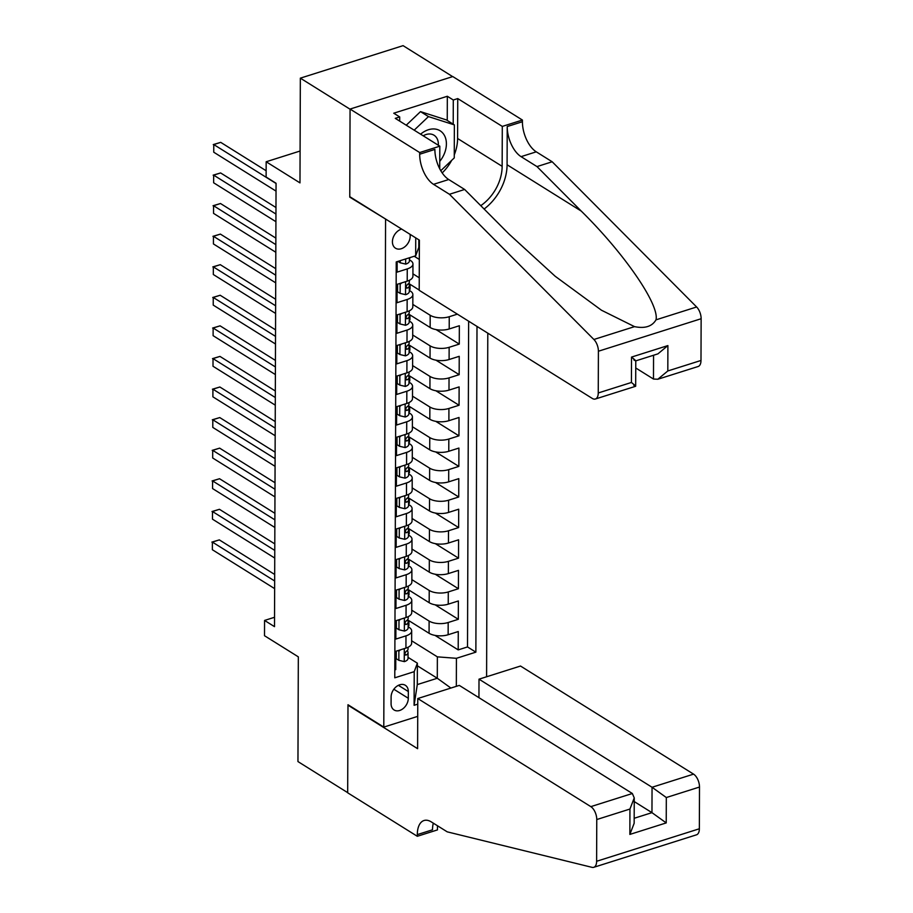<?xml version="1.0" encoding="UTF-8"?>
<svg xmlns="http://www.w3.org/2000/svg" width="913" height="913" viewBox="0 0 913 913"><rect width="100%" height="100%" fill="white"/><g stroke="black" fill="none" stroke-linecap="round" stroke-linejoin="round"><path stroke-width="1.37" d="M401.64 229.072A10.933 7.943 122 0 0 392.419 241.762A10.933 7.943 122 0 0 395.523 248.222A10.933 7.943 122 0 0 404.995 246.658A10.933 7.943 122 0 0 410.199 236.136A10.933 7.943 122 0 0 410.04 234.321M452.643 76.612L403.078 45.65L300.343 78.153L350.067 109.218L349.759 197.128L386.051 219.337M486.595 676.761L487.793 333.154M385.571 219.497L383.791 727.102L347.99 704.733L347.682 792.644L297.958 761.579L298.323 656.846L264.508 635.722L264.565 620.441L274.505 626.649L276.057 183.262L266.117 177.042L266.162 161.761L299.978 182.885L300.343 78.153M397.155 261.643L397.121 272.12L407.255 268.913L407.209 281.147A13.661 6.083 0.2 0 0 412.916 276.228L412.961 263.994A13.661 6.083 -179.8 0 1 407.255 268.913M407.209 281.147L397.075 284.354L397.018 302.705L407.152 299.498L407.107 311.721A13.661 6.083 0.2 0 0 412.813 306.802L412.859 294.568A13.661 6.083 -179.8 0 1 407.152 299.498M407.107 311.721L396.972 314.928L396.904 333.279L407.038 330.072L406.993 342.307A13.661 6.083 0.2 0 0 412.699 337.388L412.744 325.154A13.661 6.083 -179.8 0 1 407.038 330.072M406.993 342.307L396.858 345.513L396.801 363.853L406.936 360.646L406.89 372.881A13.661 6.083 0.2 0 0 412.596 367.962L412.642 355.728A13.661 6.083 -179.8 0 1 406.936 360.646M406.89 372.881L396.756 376.088L396.687 394.439L406.833 391.232L406.787 403.466A13.661 6.083 0.2 0 0 412.493 398.536L412.539 386.313A13.661 6.083 -179.8 0 1 406.833 391.232M406.787 403.466L396.653 406.673L396.584 425.013L406.719 421.806L406.673 434.04A13.661 6.083 0.2 0 0 412.379 429.121L412.425 416.887A13.661 6.083 -179.8 0 1 406.719 421.806M406.673 434.04L396.539 437.247L396.482 455.598L406.616 452.392L406.57 464.614A13.661 6.083 0.2 0 0 412.277 459.696L412.322 447.461A13.661 6.083 -179.8 0 1 406.616 452.392M406.57 464.614L396.436 467.821L396.368 486.173L406.502 482.966L406.468 495.2A13.661 6.083 0.2 0 0 412.174 490.281L412.208 478.047A13.661 6.083 -179.8 0 1 406.502 482.966M406.468 495.2L396.333 498.407L396.265 516.747L406.399 513.54L406.353 525.774A13.661 6.083 0.2 0 0 412.06 520.855L412.105 508.621A13.661 6.083 -179.8 0 1 406.399 513.54M406.353 525.774L396.219 528.981L396.162 547.332L406.296 544.125L406.251 556.359A13.661 6.083 0.2 0 0 411.957 551.429L412.003 539.206A13.661 6.083 -179.8 0 1 406.296 544.125M406.251 556.359L396.116 559.566L396.048 577.906L406.182 574.699L406.148 586.933A13.661 6.083 0.2 0 0 411.854 582.015L411.889 569.78A13.661 6.083 -179.8 0 1 406.182 574.699M406.148 586.933L396.014 590.14L395.945 608.492L406.08 605.285L406.034 617.508A13.661 6.083 0.2 0 0 411.74 612.589L411.786 600.355A13.661 6.083 -179.8 0 1 406.08 605.285M406.034 617.508L395.9 620.714L395.843 639.066L405.977 635.859A13.661 6.083 0.2 0 0 411.683 630.94A13.661 6.083 0.2 0 0 409.127 627.379L408.145 626.763M407.54 619.836L429.076 633.28A13.661 6.083 0.2 0 0 448.135 634.74L458.269 631.534L458.2 649.885L435.01 635.391M411.752 610.204L429.11 621.057A13.661 6.083 0.2 0 0 448.18 622.506L458.315 619.299L435.113 604.805M458.315 619.299L458.372 600.959L448.237 604.166A13.661 6.083 0.2 0 1 429.178 602.706L407.643 589.25M407.757 558.676L429.281 572.131A13.661 6.083 0.2 0 0 448.351 573.581L458.486 570.374L458.417 588.725L435.216 574.231M407.86 528.102L429.395 541.546A13.661 6.083 0.2 0 0 448.454 543.007L458.588 539.8L458.531 558.151L435.33 543.657M408.602 494.355L408.602 496.044A9.05 4.029 -179.8 0 1 406.799 498.452C404.984 500.552 404.973 501.773 406.787 502.116A9.05 4.029 0.2 0 0 408.59 499.719A9.05 4.029 0.2 0 0 408.476 499.08L407.94 497.551L429.498 510.972A13.661 6.083 0.2 0 0 448.557 512.421L458.703 509.214L458.634 527.566L435.433 513.072M408.077 466.942L429.612 480.386A13.661 6.083 0.2 0 0 448.671 481.847L458.805 478.64L458.737 496.992L435.547 482.498M408.179 436.357L429.715 449.812A13.661 6.083 0.2 0 0 448.774 451.273L458.908 448.066L458.851 466.406L435.649 451.912M408.294 405.783L429.818 419.238A13.661 6.083 0.2 0 0 448.888 420.688L459.022 417.481L458.954 435.832L435.752 421.338M408.396 375.209L429.932 388.653A13.661 6.083 0.2 0 0 448.991 390.113L459.125 386.907L459.056 405.246L435.866 390.764M408.499 344.623L430.034 358.079A13.661 6.083 0.2 0 0 449.093 359.528L459.228 356.321L459.171 374.672L435.969 360.179M408.613 314.049L430.137 327.493A13.661 6.083 0.2 0 0 449.207 328.954L459.342 325.747L459.273 344.098L436.072 329.604M412.961 263.994A13.661 6.083 -179.8 0 0 410.405 260.433L409.423 259.817M412.859 294.568A13.661 6.083 -179.8 0 0 410.302 291.007L409.321 290.402M412.744 325.154A13.661 6.083 -179.8 0 0 410.188 321.593L409.207 320.977M412.642 355.728A13.661 6.083 -179.8 0 0 410.085 352.167L409.104 351.562M412.539 386.313A13.661 6.083 -179.8 0 0 409.983 382.752L409.001 382.136M412.425 416.887A13.661 6.083 -179.8 0 0 409.869 413.327L408.887 412.71M412.322 447.461A13.661 6.083 -179.8 0 0 409.766 443.901L408.784 443.296M412.208 478.047A13.661 6.083 -179.8 0 0 409.663 474.486L408.682 473.87M412.105 508.621A13.661 6.083 -179.8 0 0 409.549 505.06L408.568 504.455M412.003 539.206A13.661 6.083 -179.8 0 0 409.446 535.646L408.465 535.029M411.889 569.78A13.661 6.083 -179.8 0 0 409.332 566.22L408.362 565.604M411.786 600.355A13.661 6.083 -179.8 0 0 409.229 596.794L408.248 596.189M408.305 698.274L408.328 691.54A10.591 7.692 122 0 0 405.326 685.286A10.591 7.692 122 0 0 396.139 686.804A10.591 7.692 122 0 0 391.106 696.984L391.084 703.718A10.591 7.692 122 0 0 394.085 709.972A10.591 7.692 122 0 0 403.272 708.465A10.591 7.692 122 0 0 408.305 698.274L393.845 689.235M478.948 696.996L478.229 697.224M417.72 716.363L383.791 727.102M418.85 239.822L418.827 247.309L415.677 255.788L396.231 261.94L394.781 677.811L414.217 671.66L417.367 663.169L408.043 657.349M415.677 255.788L415.735 237.882M417.367 665.805L437.293 678.256L437.361 656.846L456.42 658.307L475.867 652.156L476.997 326.409M456.42 658.307L456.329 686.336M417.766 704.14L414.103 705.293L414.217 671.66M414.205 256.256L419.318 259.44M408.716 283.464L419.204 290.026M412.927 273.843L419.25 277.792M412.824 304.417L430.183 315.27L430.137 327.493M412.71 335.003L430.08 345.844L430.034 358.079M412.608 365.577L429.966 376.418L429.932 388.653M412.493 396.151L429.863 407.004L429.818 419.238M412.391 426.736L429.761 437.578L429.715 449.812M412.288 457.31L429.646 468.164L429.612 480.386M412.174 487.896L429.544 498.738L429.498 510.972M412.071 518.47L429.441 529.312L429.395 541.546M411.968 549.044L429.327 559.897L429.281 572.131M411.854 579.629L429.224 590.471L429.178 602.706M458.2 649.885L467.513 646.94L468.643 321.193M457.379 314.152L449.242 316.72A13.661 6.083 -179.8 0 1 430.183 315.27M459.273 344.098L449.139 347.305A13.661 6.083 -179.8 0 1 430.08 345.844M459.171 374.672L449.036 377.879A13.661 6.083 -179.8 0 1 429.966 376.418M459.056 405.246L448.922 408.453A13.661 6.083 -179.8 0 1 429.863 407.004M458.954 435.832L448.819 439.039A13.661 6.083 -179.8 0 1 429.761 437.578M458.851 466.406L448.717 469.613A13.661 6.083 -179.8 0 1 429.646 468.164M458.737 496.992L448.603 500.198A13.661 6.083 -179.8 0 1 429.544 498.738M458.634 527.566L448.5 530.773A13.661 6.083 -179.8 0 1 429.441 529.312M458.531 558.151L448.397 561.347A13.661 6.083 -179.8 0 1 429.327 559.897M458.417 588.725L448.283 591.932A13.661 6.083 -179.8 0 1 429.224 590.471M394.815 669.937L395.728 669.64L395.797 651.3L405.931 648.093A13.661 6.083 0.2 0 0 411.637 643.174L411.683 630.94M417.367 663.169L417.298 684.579L437.293 678.256L450.908 688.06M411.649 640.789L437.361 656.846M300.092 151.022L266.162 161.761M274.539 617.279L264.565 620.441M467.513 646.94L475.867 652.156M408.91 620.692L408.898 625.61L408.145 625.85M409.024 590.118L409.001 595.036L408.259 595.265M409.127 559.532L409.115 564.451L408.362 564.691M409.241 528.958L409.218 533.877L408.465 534.116M409.344 498.372L409.321 503.291L408.579 503.531M409.446 467.798L409.435 472.717L408.682 472.957M409.56 437.224L409.538 442.143L408.784 442.371M409.663 406.639L409.64 411.558L408.898 411.797M409.766 376.065L409.754 380.983L409.001 381.223M409.88 345.479L409.857 350.398L409.104 350.638M409.983 314.905L409.96 319.824L409.218 320.064M410.085 284.331L410.074 289.25L409.321 289.478M410.188 257.523L409.423 258.904M417.298 684.579L414.103 705.293M400.408 649.839L398.878 651.163L398.855 660.327L404.391 661.628A9.05 4.029 0.2 0 0 408.031 658.421L408.054 652.612A9.05 4.029 0.2 0 0 407.94 651.973L407.403 650.444M396.288 651.14L396.265 658.718L398.855 660.327M274.687 574.471L219.325 539.891L212.387 542.082L274.665 580.988M212.364 549.729L212.387 542.082L212.364 549.729L274.642 588.634M408.077 647.249L408.065 648.938A9.05 4.029 -179.8 0 1 406.262 651.346C404.448 653.446 404.436 654.667 406.251 655.009A9.05 4.029 0.2 0 0 408.054 652.612M405.349 655.032L406.251 655.009L404.836 654.13M211.873 542.105L219.325 539.891M398.878 651.163L397.988 650.604M439.769 161.339A22.197 16.137 122 0 0 443.946 154.605A22.197 16.137 122 0 0 441.63 131.917A22.197 16.137 122 0 0 420.596 134.177M406.228 125.195L420.505 111.626L446.411 119.923L454.366 124.898L454.252 157.915L440.785 170.708M414.182 130.171L428.471 116.602L454.366 124.898M420.505 111.626L428.471 116.602M438.32 145.247A15.201 11.047 122 0 0 434.052 135.25A15.201 11.047 122 0 0 423.198 135.797M417.777 698.536L590.825 806.635L632.344 793.5L459.296 685.401L417.777 698.536L417.606 748.683L347.99 705.19L347.682 792.804L417.298 836.285L437.43 829.917L437.453 825.74M478.937 697.68L479.005 679.169L520.513 666.034L693.56 774.133A10.248 5.352 72.4 0 1 699.495 787.04L699.358 828.776A10.248 5.352 72.4 0 1 696.482 834.824L593.747 867.316A10.248 5.352 -107.6 0 1 592.046 867.35L447.222 831.846L431.301 821.905A23.909 12.497 -107.6 0 0 424.02 820.513A23.909 12.497 -107.6 0 0 417.309 834.608L417.298 836.285M699.495 787.04L666.319 797.54L666.228 822.91L629.856 834.425L629.947 809.044L596.76 819.543L596.623 861.279L699.358 828.776M479.005 679.169L652.053 787.268L693.56 774.133M593.747 867.316A10.248 5.352 -107.6 0 0 596.623 861.279M596.76 819.543A10.248 5.352 -107.6 0 0 590.825 806.635M433.333 823.161A23.909 12.497 -107.6 0 0 432.511 829.803L417.309 834.608M634.238 801.58L651.962 812.65L652.053 787.268L666.319 797.54M666.228 822.91L651.962 812.65L634.181 818.276M629.856 834.425L634.158 823.286L634.25 797.905L632.344 793.5M629.947 809.044L634.25 797.905M635.756 367.973L653.48 379.043L653.56 355.248M449.447 194.275L464.649 189.47L508.94 233.99L555.138 276.228L601.45 310.215L634.524 326.637C644.932 328.748 652.099 326.477 656.002 319.835C659.631 304.771 624.344 253.437 581.273 211.108L536.981 166.588L521.061 156.648A23.909 12.497 72.4 0 1 507.217 126.542L522.419 121.737L522.419 120.048L452.802 76.566L350.067 109.058L349.77 196.672L419.387 240.153L419.204 290.311L592.252 398.41A10.248 5.352 -107.6 0 0 595.379 399.004A10.248 5.352 -107.6 0 0 598.255 392.967L598.403 351.231A10.248 5.352 -107.6 0 0 593.895 339.488L449.447 194.275L433.527 184.335A23.909 12.497 72.4 0 1 419.683 154.229L419.683 152.551L350.067 109.058M536.981 166.588L552.182 161.772L536.262 151.832A23.909 12.497 72.4 0 1 522.419 121.737M419.683 154.229L434.885 149.424A23.909 12.497 72.4 0 0 448.728 179.53L464.649 189.47M598.255 392.967L631.431 382.467L631.522 357.086L667.894 345.582L667.814 370.963L700.99 360.464L701.138 318.728L598.403 351.231M656.002 319.835L696.63 306.985L552.182 161.772M419.683 152.551L439.815 146.183L395.261 118.348L399.711 116.944L399.689 121.121M447.244 120.448L447.324 96.264L393.743 113.212L399.711 116.944M447.324 96.264L453.293 99.996L457.744 98.581L502.298 126.416L522.419 120.048M480.763 205.665A38.426 27.938 122 0 0 502.15 166.326L502.298 126.416M439.815 146.183L439.735 168.814M484.107 209.031A44.486 32.343 122 0 0 507.08 164.762L507.217 126.542M696.63 306.985A10.248 5.352 72.4 0 1 701.138 318.728M700.99 360.464A10.248 5.352 72.4 0 1 698.114 366.512L657.828 379.249L653.48 379.043M457.744 98.581L457.596 138.491A38.426 27.938 -58 0 1 454.263 154.879M451.707 160.323A38.426 27.938 -58 0 1 442.189 172.922M453.213 124.168L453.293 99.996M631.431 382.467C636.064 386.176 636.84 387.112 633.77 385.275M667.894 345.582L657.919 353.867L635.779 360.875L635.665 386.267L595.379 399.004M631.522 357.086C636.144 360.795 636.92 361.731 633.85 359.905M667.814 370.963L657.828 379.249M400.51 619.265L398.992 620.578L398.958 629.753L404.493 631.054A9.05 4.029 0.2 0 0 408.145 627.836L408.157 622.027A9.05 4.029 0.2 0 0 408.054 621.399L407.518 619.87M396.402 620.566L396.368 628.144L398.958 629.753M274.802 543.897L219.44 509.306L212.489 511.508L274.779 550.413M212.467 519.155L212.489 511.508L212.467 519.155L274.745 558.06M408.179 616.674L408.179 618.363A9.05 4.029 -179.8 0 1 406.365 620.76C404.55 622.86 404.55 624.093 406.353 624.435A9.05 4.029 0.2 0 0 408.157 622.027M405.463 624.446L406.353 624.435L404.95 623.556M211.987 511.52L219.44 509.306M398.992 620.578L398.102 620.03M400.624 588.68L399.095 590.003L399.061 599.179L404.607 600.48A9.05 4.029 0.2 0 0 408.248 597.262L408.271 591.453A9.05 4.029 0.2 0 0 408.157 590.814L407.62 589.284M396.504 589.981L396.482 597.559L399.061 599.179M274.904 513.311L219.542 478.732L212.603 480.923L274.881 519.839M212.569 488.569L212.603 480.923L212.569 488.569L274.859 527.474M408.282 586.089L408.282 587.778A9.05 4.029 -179.8 0 1 406.479 590.186C404.653 592.286 404.653 593.507 406.468 593.849A9.05 4.029 0.2 0 0 408.271 591.453M405.566 593.872L406.468 593.849L405.052 592.971M212.09 480.946L219.542 478.732M399.095 590.003L398.205 589.444M400.727 558.105L399.198 559.418L399.175 568.594L404.71 569.895A9.05 4.029 0.2 0 0 408.351 566.676L408.373 560.867A9.05 4.029 0.2 0 0 408.271 560.24L407.723 558.71M396.607 559.407L396.584 566.984L399.175 568.594M275.007 482.737L219.645 448.146L212.706 450.349L274.984 489.254M212.683 457.995L212.706 450.349L212.683 457.995L274.961 496.9M408.396 555.515L408.385 557.204A9.05 4.029 -179.8 0 1 406.582 559.612C404.767 561.712 404.756 562.933 406.57 563.275A9.05 4.029 0.2 0 0 408.373 560.867M405.669 563.298L406.57 563.275L405.155 562.397M212.193 450.371L219.645 448.146M399.198 559.418L398.308 558.87M400.841 527.52L399.312 528.844L399.278 538.019L404.824 539.321A9.05 4.029 0.2 0 0 408.465 536.102L408.476 530.293A9.05 4.029 0.2 0 0 408.373 529.654L407.837 528.125M396.721 528.821L396.687 536.399L399.278 538.019M275.121 452.163L219.759 417.572L212.809 419.775L275.098 458.68M212.786 427.41L212.809 419.775L212.786 427.41L275.064 466.326M408.499 524.929L408.499 526.618A9.05 4.029 -179.8 0 1 406.684 529.026C404.87 531.126 404.87 532.347 406.673 532.701A9.05 4.029 0.2 0 0 408.476 530.293M405.783 532.713L406.673 532.701L405.269 531.811M212.307 419.786L219.759 417.572M399.312 528.844L398.422 528.285M400.944 496.946L399.415 498.27L399.38 507.434L404.927 508.735A9.05 4.029 0.2 0 0 408.568 505.528L408.59 499.719M396.824 498.247L396.801 505.825L399.38 507.434M275.224 421.578L219.862 386.998L212.923 389.189L275.201 428.094M212.889 396.835L212.923 389.189L212.889 396.835L275.178 435.741M405.886 502.139L406.787 502.116L405.372 501.237M212.409 389.212L219.862 386.998M399.415 498.27L398.525 497.711M401.047 466.372L399.517 467.684L399.495 476.86L405.03 478.161A9.05 4.029 0.2 0 0 408.67 474.943L408.693 469.134A9.05 4.029 0.2 0 0 408.59 468.506L408.043 466.977M396.927 467.673L396.904 475.251L399.495 476.86M275.338 391.004L219.965 356.412L213.026 358.615L275.315 397.52M213.003 366.261L213.026 358.615L213.003 366.261L275.281 405.167M408.716 463.781L408.704 465.47A9.05 4.029 -179.8 0 1 406.901 467.867C405.087 469.967 405.075 471.199 406.89 471.542A9.05 4.029 0.2 0 0 408.693 469.134M405.988 471.553L406.89 471.542L405.475 470.663M212.512 358.626L219.965 356.412M399.517 467.684L398.627 467.136M401.161 435.786L399.632 437.11L399.597 446.286L405.144 447.587A9.05 4.029 0.2 0 0 408.784 444.369L408.807 438.56A9.05 4.029 0.2 0 0 408.693 437.92L408.157 436.391M397.041 437.087L397.007 444.665L399.597 446.286M275.441 360.418L220.079 325.838L213.14 328.029L275.418 366.946M213.106 335.676L213.14 328.029L213.106 335.676L275.395 374.581M408.819 433.196L408.819 434.885A9.05 4.029 -179.8 0 1 407.015 437.293C405.189 439.393 405.189 440.614 406.993 440.956A9.05 4.029 0.2 0 0 408.807 438.56M406.102 440.979L406.993 440.956L405.589 440.077M212.626 328.052L220.079 325.838M399.632 437.11L398.741 436.551M401.264 405.212L399.734 406.525L399.7 415.7L405.246 417.001A9.05 4.029 0.2 0 0 408.887 413.783L408.91 407.974A9.05 4.029 0.2 0 0 408.796 407.346L408.259 405.817M397.144 406.513L397.121 414.091L399.7 415.7M275.543 329.844L220.181 295.253L213.243 297.455L275.521 336.361M213.22 305.102L213.243 297.455L213.22 305.102L275.498 344.007M408.933 402.622L408.921 404.311A9.05 4.029 -179.8 0 1 407.118 406.707C405.304 408.819 405.292 410.04 407.107 410.382A9.05 4.029 0.2 0 0 408.91 407.974M406.205 410.405L407.107 410.382L405.692 409.503M212.729 297.478L220.181 295.253M399.734 406.525L398.844 405.977M401.366 374.627L399.848 375.951L399.814 385.126L405.349 386.427A9.05 4.029 0.2 0 0 408.99 383.209L409.013 377.4A9.05 4.029 0.2 0 0 408.91 376.761L408.362 375.232M397.246 375.928L397.223 383.506L399.814 385.126M275.658 299.27L220.284 264.679L213.345 266.881L275.635 305.787M213.322 274.516L213.345 266.881L213.322 274.516L275.6 313.433M409.035 372.036L409.024 373.725A9.05 4.029 -179.8 0 1 407.221 376.133C405.406 378.233 405.406 379.454 407.209 379.808A9.05 4.029 0.2 0 0 409.013 377.4M406.308 379.819L407.209 379.808L405.806 378.918M212.832 266.893L220.284 264.679M399.848 375.951L398.947 375.391M401.48 344.053L399.951 345.376L399.917 354.541L405.463 355.842A9.05 4.029 0.2 0 0 409.104 352.635L409.127 346.826A9.05 4.029 0.2 0 0 409.013 346.187L408.476 344.658M397.36 345.354L397.338 352.932L399.917 354.541M275.76 268.684L220.398 234.105L213.459 236.296L275.737 275.201M213.425 243.942L213.459 236.296L213.425 243.942L275.715 282.847M409.138 341.462L409.138 343.151A9.05 4.029 -179.8 0 1 407.335 345.559C405.509 347.659 405.509 348.88 407.312 349.223A9.05 4.029 0.2 0 0 409.127 346.826M406.422 349.245L407.312 349.223L405.908 348.344M212.946 236.319L220.398 234.105M399.951 345.376L399.061 344.817M401.583 313.479L400.054 314.791L400.02 323.967L405.566 325.268A9.05 4.029 0.2 0 0 409.207 322.049L409.229 316.24A9.05 4.029 0.2 0 0 409.115 315.613L408.579 314.072M397.463 314.78L397.44 322.357L400.02 323.967M275.863 238.11L220.501 203.519L213.562 205.722L275.84 244.627M213.539 213.368L213.562 205.722L213.539 213.368L275.817 252.273M409.252 310.888L409.241 312.577A9.05 4.029 -179.8 0 1 407.438 314.974C405.623 317.073 405.612 318.306 407.426 318.648A9.05 4.029 0.2 0 0 409.229 316.24M406.525 318.66L407.426 318.648L406.011 317.77M213.049 205.733L220.501 203.519M400.054 314.791L399.164 314.243M401.686 282.893L400.168 284.217L400.134 293.393L405.669 294.694A9.05 4.029 0.2 0 0 409.321 291.475L409.332 285.666A9.05 4.029 0.2 0 0 409.229 285.027L408.682 283.498M397.577 284.194L397.543 291.772L400.134 293.393M275.977 207.525L220.615 172.945L213.665 175.136L275.954 214.053M213.642 182.783L213.665 175.136L213.642 182.783L275.92 221.688M409.355 280.302L409.344 281.991A9.05 4.029 -179.8 0 1 407.54 284.399C405.726 286.499 405.726 287.721 407.529 288.063A9.05 4.029 0.2 0 0 409.332 285.666M406.639 288.086L407.529 288.063L406.125 287.184M213.151 175.159L220.615 172.945M400.168 284.217L399.278 283.658M400.248 260.673L400.236 262.807L405.783 264.108A9.05 4.029 0.2 0 0 409.423 260.89L409.435 257.763M266.139 170.742L220.718 142.36L213.779 144.562L276.057 183.467M213.745 152.209L213.779 144.562L213.745 152.209L276.034 191.114M213.265 144.585L220.718 142.36M397.965 261.392L400.236 262.807M429.11 621.057L429.076 633.28M448.18 622.506L448.135 634.74M449.242 316.72L449.207 328.954M449.139 347.305L449.093 359.528M449.036 377.879L448.991 390.113M448.922 408.453L448.888 420.688M448.819 439.039L448.774 451.273M448.717 469.613L448.671 481.847M448.603 500.198L448.557 512.421M448.5 530.773L448.454 543.007M448.397 561.347L448.351 573.581M448.283 591.932L448.237 604.166M405.977 635.859L405.931 648.093M398.388 685.332L408.328 691.54M404.299 648.607L404.254 661.605M521.061 156.648L536.262 151.832M448.728 179.53L433.527 184.335M593.895 339.488L634.524 326.637M581.273 211.108L507.08 164.762M457.596 138.491L502.15 166.326M404.402 618.033L404.356 631.02M404.516 587.447L404.47 600.446M404.619 556.873L404.573 569.86M404.721 526.287L404.676 539.286M404.836 495.713L404.79 508.712M404.938 465.139L404.893 478.127M405.052 434.554L405.007 447.553M405.155 403.98L405.11 416.967M405.258 373.394L405.212 386.393M405.372 342.82L405.326 355.819M405.475 312.246L405.429 325.233M405.577 281.661L405.532 294.659M405.657 258.95L405.646 264.074"/></g></svg>
